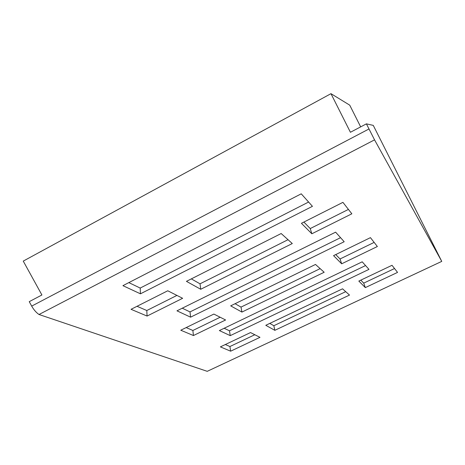 <?xml version="1.0" encoding="UTF-8"?>
<svg xmlns="http://www.w3.org/2000/svg" width="465" height="465" viewBox="0 0 465 465"><rect width="100%" height="100%" fill="white"/><g stroke="black" fill="none" stroke-linecap="round" stroke-linejoin="round"><path stroke-width="0.7" d="M259.976 337.34L250.513 332.562L220.387 346.878L230.64 351.185L259.976 337.34M225.316 344.536L229.919 346.53L254.814 334.73M229.919 346.53L230.64 351.185M374.546 139.855L39.014 314.503L207.227 371.332L441.75 261.388L373.273 125.387L366.403 123.853L374.546 139.855L441.75 261.388M311.841 233.779L351.848 213.801L342.926 202.356L301.43 223.305L311.841 233.779L310.248 228.559L303.883 222.067M147.074 316.055L182.635 298.298L167.755 290.782L131.043 309.312L147.074 316.055L146.8 310.521L176.927 295.415M370.436 237.638L333.556 255.64L341.665 263.8L377.365 246.52L370.436 237.638M241.91 312.079L324.175 272.263L315.502 264.451L230.681 305.86L241.91 312.079L241.021 307.092L235.075 303.715M190.58 317.165L176.967 310.829L335.614 232.163L344.187 241.724L190.58 317.165L190.011 311.91L182.268 308.202M362.206 261.818L368.972 269.369L230.245 335.637L219.37 330.569L362.206 261.818M122.923 285.661L301.239 193.818L312.445 206.321L140.447 293.816L122.923 285.661M281.174 233.529L186.436 281.354L200.723 289.265L292.287 243.544L281.174 233.529M180.775 330.22L213.871 314.067L225.589 319.978L193.434 335.544L180.775 330.22M349.5 295.077L342.548 288.812L265.782 325.302L274.838 330.319L349.5 295.077M358.829 281.075L365.321 287.608L397.546 272.397L392.012 265.3L358.829 281.075M348.43 209.413L310.248 228.559M137.036 306.29L146.8 310.521M374.151 242.399L340.049 258.97L341.665 263.8M340.049 258.97L335.742 254.576M320.152 268.636L241.021 307.092M340.554 237.673L190.011 311.91M365.554 265.562L229.483 330.807L230.245 335.637M229.483 330.807L224.165 328.261M308.597 202.031L140.203 288.062L140.447 293.816M140.203 288.062L128.828 282.615M200.723 289.265L200.031 283.824L191.324 278.884M288.027 239.702L200.031 283.824M186.18 327.581L192.876 330.481L193.434 335.544M192.876 330.481L220.148 317.235M274.838 330.319L273.839 325.715L269.77 323.408M345.71 291.66L273.839 325.715M394.529 268.532L363.723 283.127L365.321 287.608M363.723 283.127L360.794 280.139M368.972 128.979L31.696 306.104L29.243 301.657L41.908 294.979L23.25 261.103L330.975 93.668L350.418 132.281L366.403 123.853M330.975 93.668L349.738 105.16L360.666 126.875M31.696 306.104C33.776 309.789 36.218 312.585 39.014 314.503"/></g></svg>
